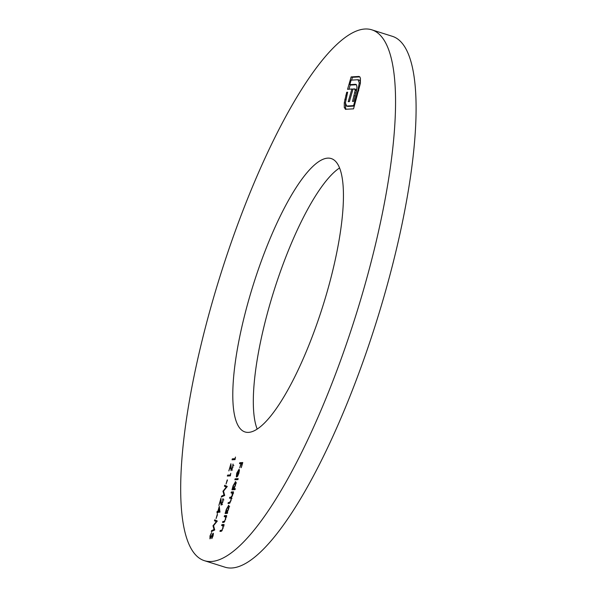 <?xml version="1.0" encoding="UTF-8"?>
<svg xmlns="http://www.w3.org/2000/svg" width="597" height="597" viewBox="0 0 597 597"><rect width="100%" height="100%" fill="white"/><g stroke="black" fill="none" stroke-linecap="round" stroke-linejoin="round"><path stroke-width="0.9" d="M213.316 533.248L213.129 535.763L211.808 538.613L212.92 534.151L209.95 538.86L210.01 535.89L211.592 532.636L210.316 535.875L210.226 537.912L213.263 533.218M210.704 538.069L210.174 537.904L210.704 538.061M217.248 514.457L216.077 518.524L217.524 514.547M223.054 498.599L222.897 501.935L221.084 505.174L220.599 500.51L218.875 505.443L220.942 498.264L221.338 504.234L222.599 501.905L222.987 498.562M223.308 499.711L222.621 499.495M222.547 504.622L221.875 504.405M227.218 479.921L226.047 483.98L227.494 480.003M233.024 464.056L232.867 467.391L231.054 470.637L230.569 465.966L228.845 470.906L230.912 463.727L231.308 469.69L232.569 467.361L232.957 464.026M232.517 470.085L231.845 469.861M221.912 524.621L224.099 524.487L223.427 525.457L223.009 528.367L221.077 531.323L219.965 531.397L220.233 530.442L221.785 530.24L222.793 528.226L222.972 525.629L221.644 525.569L221.912 524.621L223.957 524.979M223.442 525.778L222.427 525.524M228.77 505.383L228.561 505.316C229.181 505.532 229.166 506.86 228.517 509.308L227.173 512.457L227.576 512.435L227.3 513.383L225.121 513.51L226.27 509.413L228.681 505.331M235.614 481.682L235.405 481.615C236.024 481.824 236.002 483.152 235.36 485.6L233.994 488.749L235.3 488.674L235.024 489.622L231.964 489.809L233.106 485.712L235.524 481.63M239.21 469.22L238.994 472.988L237.673 476.122L236.673 477.01L238.666 470.108L237.046 472.973L236.322 476.637L236.748 473.108L239.113 469.167M326.828 292.888A143.332 36.38 107.5 0 1 244.971 431.944A143.332 36.38 107.5 0 1 253.427 284.306A143.332 36.38 107.5 0 1 331.26 158.571A143.332 36.38 107.5 0 1 326.828 292.888M363.289 290.657A278.314 70.633 107.5 0 1 204.346 560.665A278.314 70.633 107.5 0 1 220.756 274.001A278.314 70.633 107.5 0 1 371.894 29.85A278.314 70.633 107.5 0 1 363.289 290.657M239.785 462.72L242.77 462.533L241.278 467.682L242.188 463.503L241.27 463.556L239.748 467.772L240.964 463.578L239.509 463.668L239.785 462.72L242.628 463.026M235.128 478.839L238.188 478.652L237.919 479.6L234.86 479.787L235.128 478.839L238.046 479.145M231.337 491.973L233.517 491.846L232.517 495.45L231.278 497.943L230.987 500.741L229.196 503.42L228.017 503.487L228.285 502.54L229.472 502.473L230.77 500.592C231.196 498.659 231.069 497.846 230.39 498.152L229.539 498.204L229.815 497.256L230.92 497.189L232.293 495.301L231.979 492.868L231.061 492.921L231.337 491.973L233.375 492.338M232.017 498.592L230.39 498.152M233.531 493.294L231.979 492.868M224.494 515.681L226.673 515.547L226.009 516.517L225.591 519.427L223.659 522.382L222.539 522.45L222.815 521.502L224.368 521.3L225.375 519.286L225.554 516.689L224.226 516.629L224.494 515.681L226.532 516.039M226.024 516.838L225.009 516.584M235.472 457.063L235.031 459.615L232.046 459.794L232.323 458.847L235.002 458.683L235.472 457.063M230.778 473.317L230.345 475.869L227.36 476.055L227.629 475.108L230.308 474.943L230.778 473.317M224.427 486.219L224.696 485.264L227.278 486.473L223.532 491.122L224.688 495.465L221.3 497.047L221.569 496.092L224.009 494.95L222.965 491.271L226.285 487.092L224.427 486.219L225.711 486.622L225.935 485.846M219.286 506.353L219.942 512.166L217.875 512.293L217.218 513.532L217.569 512.316L216.883 512.353L217.151 511.405L217.845 511.36L219.286 506.353M214.457 520.756L214.726 519.808L217.308 521.017L213.562 525.666L214.719 530.002L211.331 531.591L211.599 530.636L214.039 529.494L212.995 525.808L216.315 521.636L214.457 520.756L215.741 521.166L215.965 520.383M345.723 109.326L344.282 107.602L344.268 102.781L346.708 92.266L347.641 92.207L345.417 102.938L346.67 106.035L353.566 105.617L357.924 90.498L359.245 82.826L358.006 79.729L351.118 80.147L349.82 84.647L355.297 84.311L356.573 84.968L356.969 87.214L356.506 90.983L353.722 101.356L352.514 101.43L355.125 90.617L354.887 89.274L353.066 88.931L349.402 101.617L348.215 101.691L351.879 88.998L347.558 89.319L351.14 76.916L358.961 76.438L359.901 76.946L360.446 78.446L360.364 83.438L353.543 108.848L345.29 109.266M347.954 106.438L346.357 105.997L347.954 106.438L354.349 106.05M360.498 82.162L359.61 80.17L358.006 79.729M356.305 84.625L355.872 84.378M356.394 91.513L356.17 89.677L354.17 88.863M371.894 29.85L392.43 36.335A278.314 70.633 107.5 0 1 383.826 297.142A278.314 70.633 107.5 0 1 224.882 567.15L204.346 560.665M257.18 429.056A143.332 36.38 107.5 0 1 273.963 290.791A143.332 36.38 107.5 0 1 339.596 167.944M240.934 463.578L241.069 463.123M239.404 471.182L238.904 470.19L239.472 470.369L238.666 470.108M238.904 470.19L237.21 476.048L239.084 471.078M237.636 476.182L237.21 476.048M236.285 479.697L236.412 479.242M233.39 489.719L233.524 489.264L232.24 488.861M233.524 489.264L232.614 488.839M235.166 489.122L233.994 488.749M234.434 489.144L234.919 489.04M234.509 489.182L233.226 488.779L235.084 485.63L235.128 482.563L233.367 485.727L233.323 488.794L234.606 489.197M236.502 482.98L235.128 482.563M229.449 503.368L229.569 502.95L228.285 502.54M229.569 502.95L230.032 502.92M230.927 498.249L231.099 497.667L229.815 497.256M231.099 497.667L231.554 497.637M232.457 492.958L232.621 492.383M226.547 513.427L226.681 512.972L225.397 512.562M226.681 512.972L225.77 512.539M227.666 512.89L226.382 512.487L228.248 509.338L228.285 506.263L226.524 509.428L226.479 512.502L227.464 512.808M229.658 506.681L228.285 506.263M223.979 522.315L224.099 521.912L222.815 521.502M224.099 521.912L224.509 521.882M224.8 521.435L224.368 521.3M225.614 516.674L225.778 516.084M221.405 531.255L221.517 530.852L220.233 530.442M221.517 530.852L221.927 530.823M222.218 530.375L221.785 530.24M223.032 525.614L223.196 525.024M233.472 459.712L233.606 459.257L232.323 458.847M233.606 459.257L235.166 459.16M233.278 465.175L233.89 465.361M230.949 466.085L230.569 465.966M228.785 475.966L228.912 475.511L227.629 475.108M228.912 475.511L230.472 475.413M222.621 496.428L221.569 496.092M224.681 495.167L224.009 494.95M223.636 491.48L222.965 491.271M223.562 491.227L223.024 491.055M226.726 487.234L226.285 487.092M226.808 487.145L225.711 486.622M220.98 500.629L220.599 500.51M218.308 512.263L218.435 511.808L217.151 511.405M218.435 511.808L219.129 511.771L217.845 511.36M219.539 508.346L219.054 508.196L218.151 511.345L219.965 511.719M219.927 511.42L219.442 511.263L219.054 508.196M218.151 511.345L219.442 511.263M212.651 530.972L211.599 530.636M214.711 529.703L214.039 529.494M213.666 526.024L212.995 525.808M213.592 525.763L213.054 525.599M216.756 521.778L216.315 521.636M216.838 521.681L215.741 521.166M213.457 534.106L212.562 533.822M212.256 537.89L211.875 537.763M346.088 109.303L345.566 108.005L344.282 107.602M345.566 108.005L345.462 104.057M345.424 103.147L344.268 102.781M346.67 95.58L345.827 95.319M347.544 92.528L346.708 92.266M354.402 105.878L353.566 105.617M358.76 90.759L357.924 90.498M360.394 83.184L359.245 82.826M356.394 84.722L351.103 85.05L349.82 84.647M355.252 96.057L354.163 95.714M356.036 93.08L354.902 92.722M356.409 91.02L355.125 90.617M356.17 89.677L355.454 89.266M352.946 89.341L351.879 88.998M348.999 89.177L350.267 84.781M351.618 80.117L352.424 77.319L351.14 76.916M352.424 77.319L359.834 76.864M230.181 502.696L229.472 502.473M231.696 497.435L230.92 497.189M224.644 521.696L223.838 521.442M222.062 530.636L221.263 530.382M230.987 468.682L230.599 468.563M221.017 503.226L220.629 503.107M345.745 99.572L344.842 99.289M225.412 516.606L226.696 517.009M222.83 525.547L224.114 525.95M222.636 499.502L223.92 499.905M354.439 88.886L355.722 89.289"/></g></svg>
